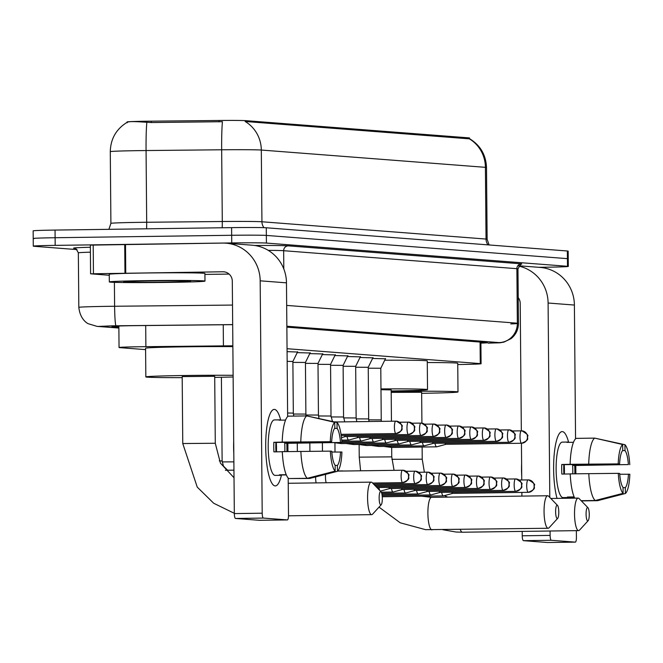 <?xml version="1.0" encoding="UTF-8"?>
<svg xmlns="http://www.w3.org/2000/svg" width="663" height="663" viewBox="0 0 663 663"><rect width="100%" height="100%" fill="white"/><g stroke="black" fill="none" stroke-linecap="round" stroke-linejoin="round"><path stroke-width="0.99" d="M372.565 358.443L385.418 358.807M360.001 357.473L372.863 357.846M347.445 356.503L360.299 356.876M334.881 355.542L347.744 355.907M322.326 354.572L335.18 354.937M309.762 353.603L322.624 353.967M297.206 352.633L310.06 352.998M287.071 351.647L297.505 352.028M232.862 345.829A28.7 0.605 179.5 0 0 223.423 345.887L145.885 346.674A28.7 0.605 179.5 0 0 140.937 346.732A28.7 0.605 179.5 0 0 119.042 347.503A28.7 0.605 179.5 0 0 119.862 347.644L145.595 349.625M469.512 138.932L469.503 137.979A25.824 0.539 179.5 0 0 468.766 137.854L245.84 120.666A25.824 0.539 179.5 0 0 219.08 120.484L151.239 121.172A25.824 0.539 179.5 0 0 146.788 121.221A25.824 0.539 179.5 0 0 127.081 121.917L127.081 122.332M457.752 364.551L463.926 364.435A28.7 0.605 179.5 0 0 481.081 363.738A28.7 0.605 179.5 0 0 480.261 363.606L287.046 348.705M468.766 137.854L468.774 138.799L469.247 138.774A33.481 32.52 94.4 0 1 485.415 167.333L261.313 150.045A38.263 0.804 179.5 0 0 221.666 149.78A33.481 2.163 -90.6 0 1 222.436 121.702L151.247 122.556L143.142 122.05C132.094 121.296 126.782 121.52 127.197 122.738M77.007 249.595L34.103 246.288A28.7 0.605 -0.5 0 1 33.283 246.147A28.7 0.605 -0.5 0 1 55.178 245.376L231.735 242.931A28.7 0.605 -0.5 0 1 266.418 243.072L567.487 266.294L567.42 258.645A28.7 0.605 -0.5 0 1 568.241 258.777A28.7 0.605 -0.5 0 0 567.42 258.645L266.352 235.423L567.42 258.645L567.354 250.995A28.7 0.605 -0.5 0 1 568.174 251.128L568.307 266.427A28.7 0.605 -0.5 0 1 546.411 267.206L538.754 267.305M231.735 242.931L231.669 235.282A28.7 0.605 -0.5 0 1 266.352 235.423A28.7 0.605 -0.5 0 0 231.669 235.282L55.112 237.727L231.669 235.282L231.602 227.633A28.7 0.605 -0.5 0 1 266.286 227.774L567.354 250.995M34.037 238.639A28.7 0.605 -0.5 0 1 33.216 238.498A28.7 0.605 -0.5 0 1 55.112 237.727A28.7 0.605 -0.5 0 0 33.216 238.498L33.15 230.848A28.7 0.605 -0.5 0 1 55.046 230.078L231.602 227.633M468.774 138.799L245.144 121.486A33.481 32.52 -85.6 0 1 261.313 150.045L261.935 221.765L486.037 239.053A38.263 0.804 -0.5 0 1 487.131 239.235L489.103 244.954M232.68 324.663A28.7 0.605 179.5 0 0 227.931 324.704L138.758 325.608A28.7 0.605 179.5 0 0 133.818 325.666A28.7 0.605 179.5 0 0 111.923 326.436A28.7 0.605 179.5 0 0 112.743 326.577L118.868 327.05M567.487 266.294A28.7 0.605 -0.5 0 1 568.307 266.427M480.899 343.127A28.7 0.605 179.5 0 0 487.355 342.688A28.7 0.605 179.5 0 0 486.543 342.556L286.864 327.157M168.485 282.397A47.827 1.003 -0.5 0 1 109.329 281.941A47.827 1.003 -0.5 0 1 145.819 280.648A47.827 1.003 -0.5 0 1 204.975 281.112A47.827 1.003 -0.5 0 1 168.485 282.397M109.329 281.941L109.254 274.291A47.827 1.003 -0.5 0 1 145.752 272.999A47.827 1.003 -0.5 0 1 204.908 273.454L204.975 281.112M149.216 280.913A33.481 0.704 -0.5 0 1 190.621 281.22A33.481 0.704 -0.5 0 1 165.087 282.14A33.481 0.704 -0.5 0 1 123.683 281.8A33.481 0.704 -0.5 0 1 149.216 280.913M275.104 485.904A38.263 9.058 -90.8 0 1 271.424 482.391A38.263 9.058 -90.8 0 1 265.714 447.782A38.263 9.058 -90.8 0 1 270.471 413.024A38.263 9.058 -90.8 0 1 274.441 409.402A38.263 9.058 -90.8 0 1 280.673 419.994A38.263 9.058 -90.8 0 0 274.441 409.402A38.263 9.058 -90.8 0 0 274.242 409.394A38.263 9.058 -90.8 0 0 265.706 447.368A38.263 9.058 -90.8 0 0 275.104 485.904A38.263 9.058 -90.8 0 0 281.435 475.147A38.263 9.058 -90.8 0 1 275.302 485.913A38.263 9.058 -90.8 0 1 275.104 485.904M109.262 275.261L90.591 273.811L90.342 245.119L222.669 243.081A38.263 37.169 94.4 0 1 225.95 243.18A38.263 37.169 94.4 0 1 260.178 280.822L262.2 513.203A4.782 1.135 89.2 0 0 263.377 518.068L235.498 518.458A4.782 1.135 -90.8 0 1 234.329 513.585L232.299 281.203A9.564 9.29 -85.6 0 0 222.925 271.772L90.591 273.811M225.95 243.18L252.247 245.211A38.263 37.169 94.4 0 1 286.474 282.844L287.643 416.613M287.411 519.925A4.782 1.135 89.2 0 0 287.435 519.925L259.556 520.306A4.782 1.135 -90.8 0 1 259.556 520.306A4.782 1.135 -90.8 0 1 259.531 520.306L287.411 519.925L263.377 518.068M287.435 519.925A4.782 1.135 89.2 0 0 288.504 515.226L288.181 478.015M287.875 443.282L287.949 451.586M259.531 520.306L235.498 518.458M229.091 274.076L204.917 274.407M335.18 471.12L335.13 465.235A19.128 4.533 -90.8 0 1 331.757 451.246L330.356 451.138A24.871 5.892 -90.8 0 0 335.18 471.12L307.367 478.296L288.778 478.553A31.567 7.475 -90.8 0 1 282.289 451.66L330.356 451.138M331.674 441.691L282.206 442.097A31.567 7.475 -90.8 0 1 288.231 416.165L306.82 415.908L334.757 422.323L334.807 428.199A19.128 4.533 -90.8 0 0 331.674 441.691L275.916 442.461A19.128 4.533 89.2 0 0 275.982 451.835M286.317 474.923L281.717 474.981A27.738 6.572 -90.8 0 1 280.731 475.313A27.738 6.572 -90.8 0 1 280.59 475.313A27.738 6.572 -90.8 0 1 279.454 474.807L286.234 474.716M275.294 475.388A27.738 6.572 -90.8 0 1 275.153 475.396A27.738 6.572 -90.8 0 1 275.012 475.388A27.738 6.572 -90.8 0 1 268.2 447.45A27.738 6.572 -90.8 0 1 274.391 419.919A27.738 6.572 -90.8 0 1 274.532 419.919M285.562 420.085L278.974 420.176A27.738 6.572 -90.8 0 1 279.96 419.845A27.738 6.572 -90.8 0 1 280.109 419.845A27.738 6.572 -90.8 0 1 280.963 420.143M286.897 451.594A27.738 6.572 -90.8 0 0 286.781 443.298L341.843 442.47L284.692 443.133A19.128 4.533 89.2 0 1 284.825 451.627M282.206 442.097L273.827 442.296A27.738 6.572 -90.8 0 0 273.91 451.859L282.289 451.743M291.04 478.529L309.629 478.471L337.45 471.294L337.401 465.409L335.13 465.443M300.787 441.84A31.567 7.475 -90.8 0 1 306.82 415.908M334.624 428.406L337.077 428.373L337.028 422.497L307.673 416.107M330.273 441.583A24.871 5.892 -90.8 0 1 334.757 422.323M337.028 422.497A24.871 5.892 -90.8 0 1 341.843 442.47M331.815 452.05L341.926 452.033A24.871 5.892 -90.8 0 1 337.45 471.294M337.077 428.373A19.128 4.533 -90.8 0 1 340.45 442.362M340.533 451.926A19.128 4.533 -90.8 0 1 337.401 465.409M233.807 453.683A32.52 7.699 -90.8 0 1 233.699 441.392M307.367 478.296A31.567 7.475 -90.8 0 1 300.869 451.404M276.272 442.453A19.128 4.533 -90.8 0 1 276.463 451.826M275.916 442.461L273.827 442.296M286.781 443.298L284.692 443.133M380.794 504.966A6.696 1.583 89.2 0 0 381.208 504.758A6.696 1.583 89.2 0 0 382.319 498.245A6.696 1.583 89.2 0 0 381.026 491.772A6.696 1.583 89.2 0 0 380.678 491.573A6.696 1.583 89.2 0 0 379.145 498.145A6.696 1.583 89.2 0 0 380.794 504.966M381.208 504.758L372.598 514.156A16.26 3.854 -90.8 0 1 371.661 514.654A16.26 3.854 -90.8 0 1 371.578 514.654A16.26 3.854 -90.8 0 1 367.584 498.278A16.26 3.854 -90.8 0 1 371.214 482.134A16.26 3.854 -90.8 0 1 371.297 482.142A16.26 3.854 -90.8 0 1 372.158 482.614L381.026 491.772M182.764 443.539L215.284 443.257L214.704 376.311L182.184 376.592L182.764 443.539L197.243 487.114L213.701 503.258L234.321 513.311M182.192 377.645A52.609 1.102 -0.5 0 1 145.835 376.916A52.609 1.102 -0.5 0 1 185.971 375.49A52.609 1.102 -0.5 0 1 233.119 375.324M145.835 376.916L145.587 348.224A52.609 1.102 -0.5 0 1 185.723 346.807A52.609 1.102 -0.5 0 1 232.87 346.633M233.136 376.982A52.609 1.102 -0.5 0 1 214.713 377.363M557.26 518.574A6.696 1.583 89.2 0 0 557.682 518.367A6.696 1.583 89.2 0 0 558.785 511.853A6.696 1.583 89.2 0 0 557.5 505.38A6.696 1.583 89.2 0 0 557.144 505.181A6.696 1.583 89.2 0 0 555.619 511.753A6.696 1.583 89.2 0 0 557.26 518.574M557.682 518.367L549.063 527.765A16.26 3.854 -90.8 0 1 548.135 528.27A16.26 3.854 -90.8 0 1 548.052 528.262A16.26 3.854 -90.8 0 1 544.058 511.886A16.26 3.854 -90.8 0 1 547.688 495.75A16.26 3.854 -90.8 0 1 547.771 495.75A16.26 3.854 -90.8 0 1 548.632 496.222L557.5 505.38M391.443 421.196L391.17 389.919L380.985 389.695M380.976 388.916A52.609 1.102 -0.5 0 1 427.519 389.604A52.609 1.102 -0.5 0 1 391.178 390.971M384.739 360.208A52.609 1.102 -0.5 0 1 427.27 360.912L427.519 389.604M587.733 520.919A6.696 1.583 89.2 0 0 588.147 520.712A6.696 1.583 89.2 0 0 589.258 514.206A6.696 1.583 89.2 0 0 587.973 507.725A6.696 1.583 89.2 0 0 587.617 507.535A6.696 1.583 89.2 0 0 586.084 514.107A6.696 1.583 89.2 0 0 587.733 520.919M588.147 520.712L579.537 530.11A16.26 3.854 -90.8 0 1 578.608 530.615A16.26 3.854 -90.8 0 1 578.526 530.615A16.26 3.854 -90.8 0 1 574.531 514.231A16.26 3.854 -90.8 0 1 578.153 498.095A16.26 3.854 -90.8 0 1 578.235 498.095A16.26 3.854 -90.8 0 1 579.097 498.576L587.973 507.725M421.908 423.143L421.643 392.272L391.195 392.372M391.187 391.477A52.609 1.102 -0.5 0 1 392.91 391.452A52.609 1.102 -0.5 0 1 457.992 391.957A52.609 1.102 -0.5 0 1 421.651 393.316M427.287 362.537A52.609 1.102 -0.5 0 1 457.743 363.266L457.992 391.957M315.621 476.929A8.611 2.039 89.2 0 0 315.621 477.435A8.611 2.039 89.2 0 0 316.127 482.896M325.641 474.352A6.216 1.475 89.2 0 0 325.475 477.352A6.216 1.475 89.2 0 0 326.246 482.755M343.136 471.028L342.788 470.937A8.611 2.039 89.2 0 0 342.705 470.929A8.611 2.039 89.2 0 0 342.663 470.921A8.611 2.039 89.2 0 0 342.34 471.037M376.41 486.427A6.216 1.475 89.2 0 0 377.247 487.554A6.216 1.475 89.2 0 0 377.28 487.562A6.216 1.475 89.2 0 0 377.305 487.554L452.92 486.509A6.216 1.475 89.2 0 0 452.953 486.509M380.164 490.877A8.611 2.039 89.2 0 0 380.537 491.043A8.611 2.039 89.2 0 0 380.579 491.043A8.611 2.039 89.2 0 0 380.703 491.026L389.885 488.523A6.216 1.475 89.2 0 1 389.836 488.523A6.216 1.475 89.2 0 1 389.803 488.523A6.216 1.475 89.2 0 1 388.974 487.396M378.88 487.537A8.611 2.039 89.2 0 0 379.99 490.695M391.443 488.507A8.611 2.039 89.2 0 0 393.093 492.012A8.611 2.039 89.2 0 0 393.134 492.012A8.611 2.039 89.2 0 0 393.258 491.996L402.441 489.493A6.216 1.475 89.2 0 1 402.4 489.493A6.216 1.475 89.2 0 1 402.366 489.493A6.216 1.475 89.2 0 1 401.529 488.366M403.999 489.476A8.611 2.039 89.2 0 0 405.657 492.982A8.611 2.039 89.2 0 0 405.698 492.982A8.611 2.039 89.2 0 0 405.822 492.965L415.005 490.463A6.216 1.475 89.2 0 1 414.955 490.463A6.216 1.475 89.2 0 1 414.922 490.463A6.216 1.475 89.2 0 1 414.093 489.335M416.563 490.446A8.611 2.039 89.2 0 0 418.212 493.952A8.611 2.039 89.2 0 0 418.254 493.952A8.611 2.039 89.2 0 0 418.378 493.935L427.56 491.432A6.216 1.475 89.2 0 1 427.519 491.432A6.216 1.475 89.2 0 1 427.486 491.432A6.216 1.475 89.2 0 1 426.649 490.305M429.118 491.407A8.611 2.039 89.2 0 0 430.776 494.921A8.611 2.039 89.2 0 0 430.817 494.921A8.611 2.039 89.2 0 0 430.942 494.905L440.124 492.402A6.216 1.475 89.2 0 1 440.075 492.402A6.216 1.475 89.2 0 1 440.041 492.402A6.216 1.475 89.2 0 1 439.213 491.275M441.682 492.377A8.611 2.039 89.2 0 0 443.332 495.891A8.611 2.039 89.2 0 0 443.373 495.891A8.611 2.039 89.2 0 0 443.497 495.874L452.68 493.371A6.216 1.475 89.2 0 1 452.638 493.371A6.216 1.475 89.2 0 0 452.638 493.371A6.216 1.475 89.2 0 1 451.768 492.236M336.431 421.958L336.083 421.875A8.611 2.039 89.2 0 0 336 421.859A8.611 2.039 89.2 0 0 335.959 421.859A8.611 2.039 89.2 0 0 335.635 421.975M344.586 435.425A6.216 1.475 89.2 0 0 345.423 436.552A6.216 1.475 89.2 0 0 345.456 436.552A6.216 1.475 89.2 0 0 345.489 436.552L341.462 437.655M347.056 436.536A8.611 2.039 89.2 0 0 348.713 440.041A8.611 2.039 89.2 0 0 348.755 440.041A8.611 2.039 89.2 0 0 348.879 440.025L358.061 437.522A6.216 1.475 89.2 0 1 358.012 437.522A6.216 1.475 89.2 0 1 357.979 437.522A6.216 1.475 89.2 0 1 357.15 436.395M297.654 351.721L292.88 361.476L287.162 361.36M310.209 352.691L305.436 362.446L292.889 362.396M359.619 437.505A8.611 2.039 89.2 0 0 361.269 441.011A8.611 2.039 89.2 0 0 361.31 441.011A8.611 2.039 89.2 0 0 361.434 440.994L370.617 438.492A6.216 1.475 89.2 0 1 370.576 438.492A6.216 1.475 89.2 0 1 370.542 438.492A6.216 1.475 89.2 0 1 369.705 437.365M322.773 353.652L318 363.415L305.444 363.365M372.175 438.475A8.611 2.039 89.2 0 0 373.833 441.981A8.611 2.039 89.2 0 0 373.874 441.981A8.611 2.039 89.2 0 0 373.998 441.964L383.181 439.461A6.216 1.475 89.2 0 1 383.131 439.461A6.216 1.475 89.2 0 1 383.098 439.461A6.216 1.475 89.2 0 1 382.269 438.334M335.329 354.622L330.555 364.385L318.008 364.335M384.739 439.436A8.611 2.039 89.2 0 0 386.388 442.95A8.611 2.039 89.2 0 0 386.43 442.95A8.611 2.039 89.2 0 0 386.554 442.934L395.736 440.431A6.216 1.475 89.2 0 1 395.695 440.431A6.216 1.475 89.2 0 1 395.662 440.431A6.216 1.475 89.2 0 1 394.825 439.304M347.893 355.592L343.119 365.354L330.564 365.296M397.294 440.406A8.611 2.039 89.2 0 0 398.952 443.92A8.611 2.039 89.2 0 0 398.993 443.92A8.611 2.039 89.2 0 0 399.118 443.903L408.3 441.401A6.216 1.475 89.2 0 1 408.251 441.401A6.216 1.475 89.2 0 1 408.217 441.401A6.216 1.475 89.2 0 1 407.389 440.265M360.448 356.561L355.675 366.324L343.127 366.266M409.858 441.376A8.611 2.039 89.2 0 0 411.508 444.89A8.611 2.039 89.2 0 0 411.549 444.89A8.611 2.039 89.2 0 0 411.673 444.873L420.856 442.37A6.216 1.475 89.2 0 1 420.814 442.37A6.216 1.475 89.2 0 0 420.814 442.37A6.216 1.475 89.2 0 1 419.944 441.235M373.012 357.531L368.238 367.285L355.683 367.236M422.414 442.345A8.611 2.039 89.2 0 0 424.071 445.859A8.611 2.039 89.2 0 0 424.113 445.859A8.611 2.039 89.2 0 0 424.237 445.843L433.42 443.34M432.508 442.204A6.216 1.475 89.2 0 0 433.337 443.34A6.216 1.475 89.2 0 0 433.37 443.34A6.216 1.475 89.2 0 0 433.403 443.332M385.568 358.501L380.794 368.255L368.247 368.205M434.978 443.315A8.611 2.039 89.2 0 0 436.627 446.821A8.611 2.039 89.2 0 0 436.668 446.829A8.611 2.039 89.2 0 0 436.793 446.804L445.975 444.301M445.064 443.174A6.216 1.475 89.2 0 0 445.901 444.301A6.216 1.475 89.2 0 0 445.934 444.309A6.216 1.475 89.2 0 0 445.967 444.301L521.574 443.257A6.216 1.475 89.2 0 0 521.607 443.257M557.028 498.385A38.263 9.058 -90.8 0 1 558.387 435.235A38.263 9.058 -90.8 0 1 562.357 431.613A38.263 9.058 -90.8 0 1 568.589 442.196A38.263 9.058 -90.8 0 0 562.357 431.613A38.263 9.058 -90.8 0 0 562.166 431.605A38.263 9.058 -90.8 0 0 554.044 456.277A38.263 9.058 -90.8 0 0 557.028 498.385M518.814 266.12A38.263 37.169 94.4 0 1 548.094 303.024L549.793 497.424M519.063 265.788L540.163 267.421A38.263 37.169 94.4 0 1 574.398 305.055L575.559 438.823M569.351 497.349A38.263 9.058 -90.8 0 1 569.144 498.22A38.263 9.058 -90.8 0 0 569.351 497.349M550.083 531.013L550.124 535.406A4.782 1.135 89.2 0 0 551.301 540.279L523.422 540.66A4.782 1.135 -90.8 0 1 522.245 535.795L522.212 531.394M547.505 542.516A4.782 1.135 -90.8 0 1 547.481 542.516L575.335 542.127L551.301 540.279M575.335 542.127A4.782 1.135 89.2 0 0 575.351 542.127A4.782 1.135 89.2 0 0 576.42 537.436L576.362 530.649M575.791 465.484L575.865 473.788M575.351 542.127L547.481 542.516A4.782 1.135 -90.8 0 1 547.456 542.516L523.422 540.66M521.897 496.106L521.864 492.41M521.756 479.979L521.441 443.257M521.333 430.826L520.215 303.405A9.564 9.29 -85.6 0 0 518.217 297.579M623.104 493.322L623.054 487.446A19.128 4.533 -90.8 0 1 619.673 473.457L618.281 473.349A24.871 5.892 -90.8 0 0 623.104 493.322L595.283 500.507L581.161 500.698M619.59 463.893L570.122 464.307A31.567 7.475 -90.8 0 1 576.155 438.376L594.744 438.119L622.681 444.525L622.731 450.409A19.128 4.533 -90.8 0 0 619.59 463.893L563.84 464.664A19.128 4.533 89.2 0 0 563.906 474.037M574.241 497.126L569.641 497.192A27.738 6.572 -90.8 0 1 568.655 497.523A27.738 6.572 -90.8 0 1 568.514 497.515A27.738 6.572 -90.8 0 1 567.371 497.018L574.15 496.918M563.219 497.59A27.738 6.572 -90.8 0 1 563.078 497.598A27.738 6.572 -90.8 0 1 562.937 497.598A27.738 6.572 -90.8 0 1 556.124 469.653A27.738 6.572 -90.8 0 1 562.307 442.122A27.738 6.572 -90.8 0 1 562.448 442.13M573.478 442.287L566.898 442.378A27.738 6.572 -90.8 0 1 567.884 442.047A27.738 6.572 -90.8 0 1 568.025 442.055A27.738 6.572 -90.8 0 1 568.879 442.354M574.821 473.805A27.738 6.572 -90.8 0 0 574.705 465.501L628.375 464.572L572.617 465.343A19.128 4.533 89.2 0 1 572.749 473.83M570.122 464.307L561.752 464.506A27.738 6.572 -90.8 0 0 561.834 474.07L570.213 473.954M588.711 464.05A31.567 7.475 -90.8 0 1 594.744 438.119M622.54 450.616L624.994 450.583L624.944 444.699L595.589 438.309M581.36 500.905L597.554 500.681L625.366 493.504L625.317 487.62L623.054 487.653M618.198 463.785A24.871 5.892 -90.8 0 1 622.681 444.525M624.944 444.699A24.871 5.892 -90.8 0 1 629.767 464.68M619.739 474.252L629.85 474.244A24.871 5.892 -90.8 0 1 625.366 493.504M624.994 450.583A19.128 4.533 -90.8 0 1 628.375 464.572M628.458 474.136A19.128 4.533 -90.8 0 1 625.317 487.62M521.723 475.885A32.52 7.699 -90.8 0 1 521.615 463.594M574.713 498.145A31.567 7.475 -90.8 0 1 570.205 473.863L618.281 473.349M595.283 500.507A31.567 7.475 -90.8 0 1 588.794 473.606M564.196 464.655A19.128 4.533 -90.8 0 1 564.379 474.028M563.84 464.664L561.752 464.506M574.705 465.501L572.617 465.343M145.694 325.533L145.885 346.674M151.239 121.172L151.247 122.556M245.84 120.666L245.849 121.602M219.08 120.484L219.097 121.868M223.24 324.754L223.423 345.887M480.078 342.058L480.261 363.606M222.196 227.765A9.564 0.613 89.4 0 0 222.296 221.508L221.666 149.78L146.067 150.542A38.263 0.804 179.5 0 0 139.47 150.625A38.263 0.804 179.5 0 0 110.282 151.653L110.903 223.381A38.263 0.804 -0.5 0 1 140.1 222.345A38.263 0.804 -0.5 0 1 146.689 222.262L222.296 221.508A38.263 0.804 -0.5 0 1 261.935 221.765A9.564 9.29 -85.6 0 0 263.982 227.666M146.846 122.365A33.481 2.163 -90.6 0 0 146.067 150.542L146.689 222.262A9.564 0.613 89.4 0 1 146.581 228.81M469.503 138.658C480.302 145.238 485.971 154.86 486.501 167.507A38.263 0.804 179.5 0 0 485.415 167.333L486.037 239.053A9.564 9.29 -85.6 0 0 488.034 244.871M55.046 230.078L55.178 245.376M266.286 227.774L266.418 243.072M232.68 324.597L112.71 325.815L98.663 326.42L118.876 327.978M98.663 326.42A19.128 18.581 -85.6 0 1 97.022 326.37L88.378 323.768C88.32 323.817 80.223 320.304 78.822 307.367A38.263 0.804 -0.5 0 1 108.011 306.339A38.263 0.804 -0.5 0 1 114.608 306.256L114.392 282.347M74.745 248.318A4.782 4.649 94.4 0 1 74.82 248.318L74.745 248.318A43.045 0.903 -0.5 0 1 90.359 247.258M90.4 252.172A38.263 0.804 179.5 0 0 78.342 252.86C76.146 248.633 74.911 247.108 74.646 248.285L75.159 248.335M254.65 245.476A43.045 0.903 -0.5 0 1 288.256 245.857L521.483 263.841A4.782 4.649 94.4 0 0 516.883 268.689L283.656 250.705A38.263 0.804 179.5 0 0 268.258 250.365M283.814 268.987L283.656 250.705A4.782 4.649 94.4 0 1 288.256 245.857M116.008 325.773A19.128 1.235 -90.6 0 1 114.608 306.256L232.506 305.071M286.673 305.411L517.355 323.196L516.883 268.689A38.263 0.804 179.5 0 1 517.969 268.871C520.447 264.421 521.657 262.871 521.59 264.23M488.399 343.136A19.128 7.691 -91 0 1 488.217 343.144L498.941 342.58A19.128 18.581 -85.6 0 0 517.355 323.196A38.263 0.804 -0.5 0 1 518.441 323.378A38.263 0.804 -0.5 0 1 510.783 323.925M498.941 342.58L286.855 326.221M517.969 268.871L518.441 323.378C518.358 329.619 515.897 334.707 511.065 338.652L503.872 342.141C497.698 343.086 504.037 342.63 488.217 343.144A19.128 7.691 -91 0 1 488.043 343.136M286.474 282.844L260.178 280.822M224.558 271.896L222.925 271.772M125.506 244.423L125.755 273.115M234.329 513.585L262.2 513.203M124.967 273.123L124.719 244.44M93.201 245.003L93.45 273.686M391.676 447.45L391.758 456.865L359.238 457.147L360.606 470.78M431.613 497.358A16.26 3.854 89.2 0 0 431.53 497.349A16.26 3.854 89.2 0 0 427.9 513.494A16.26 3.854 89.2 0 0 431.895 529.87A16.26 3.854 89.2 0 0 431.978 529.87A16.26 3.854 89.2 0 0 432.061 529.87M422.124 447.028L422.223 459.21L391.85 459.31M460.263 529.48A16.26 3.854 89.2 0 0 462.368 532.223A16.26 3.854 89.2 0 0 462.451 532.223A16.26 3.854 89.2 0 0 462.534 532.215M402.648 482.639A6.216 6.042 94.4 0 0 408.632 476.341A6.216 6.042 -85.6 0 0 402.54 470.208A6.216 1.475 89.2 0 0 402.507 470.2A6.216 1.475 89.2 0 0 401.123 476.374A6.216 1.475 89.2 0 0 402.648 482.639A6.216 1.475 89.2 0 0 402.681 482.639A6.216 1.475 89.2 0 0 402.714 482.631M415.212 483.609A6.216 6.042 94.4 0 0 421.196 477.302A6.216 6.042 -85.6 0 0 415.096 471.169A6.216 1.475 89.2 0 0 415.071 471.169A6.216 1.475 89.2 0 0 413.679 477.343A6.216 1.475 89.2 0 0 415.212 483.609A6.216 1.475 89.2 0 0 415.237 483.609A6.216 1.475 89.2 0 0 415.278 483.6M227.633 470.233L223.472 466.13L222.13 460.976L219.279 460.868M427.768 484.57A6.216 6.042 94.4 0 0 433.751 478.272A6.216 6.042 -85.6 0 0 427.66 472.139A6.216 1.475 89.2 0 0 427.627 472.139A6.216 1.475 89.2 0 0 426.243 478.313A6.216 1.475 89.2 0 0 427.768 484.57A6.216 1.475 89.2 0 0 427.801 484.578A6.216 1.475 89.2 0 0 427.834 484.57M233.873 461.871L222.18 461.896M440.331 485.54A6.216 6.042 94.4 0 0 446.315 479.241A6.216 6.042 -85.6 0 0 440.215 473.109A6.216 1.475 89.2 0 0 440.191 473.109A6.216 1.475 89.2 0 0 438.798 479.283A6.216 1.475 89.2 0 0 440.331 485.54A6.216 1.475 89.2 0 0 440.356 485.54A6.216 1.475 89.2 0 0 440.398 485.54M452.779 474.078A6.216 1.475 89.2 0 0 452.746 474.078A6.216 1.475 89.2 0 0 451.362 480.252A6.216 1.475 89.2 0 0 452.887 486.509A6.216 1.475 89.2 0 0 452.92 486.509C462.691 482.598 457.511 480.816 459.053 480.178C457.097 478.852 463.52 480.335 453.31 474.095A6.216 6.042 -85.6 0 0 452.779 474.078M452.887 486.509A6.216 6.042 94.4 0 0 458.871 480.211A6.216 6.042 -85.6 0 0 453.31 474.095L443.796 474.202M389.836 488.523L465.476 487.479A6.216 6.042 94.4 0 0 471.434 481.181A6.216 6.042 -85.6 0 0 465.335 475.048A6.216 1.475 89.2 0 0 465.31 475.048A6.216 1.475 89.2 0 0 463.918 481.214A6.216 1.475 89.2 0 0 465.451 487.479A6.216 1.475 89.2 0 0 465.476 487.479A6.216 1.475 89.2 0 0 465.517 487.479M402.4 489.493L478.04 488.449A6.216 6.042 94.4 0 0 483.99 482.15A6.216 6.042 -85.6 0 0 477.899 476.017A6.216 1.475 89.2 0 0 477.866 476.017A6.216 1.475 89.2 0 0 476.482 482.183A6.216 1.475 89.2 0 0 478.006 488.449A6.216 1.475 89.2 0 0 478.04 488.449A6.216 1.475 89.2 0 0 478.073 488.449M414.955 490.463L490.595 489.418A6.216 6.042 94.4 0 0 496.554 483.12A6.216 6.042 -85.6 0 0 490.454 476.987A6.216 1.475 89.2 0 0 490.429 476.987A6.216 1.475 89.2 0 0 489.037 483.153A6.216 1.475 89.2 0 0 490.57 489.418A6.216 1.475 89.2 0 0 490.595 489.418A6.216 1.475 89.2 0 0 490.637 489.418M503.126 490.388A6.216 6.042 94.4 0 0 509.109 484.089A6.216 6.042 -85.6 0 0 503.018 477.957A6.216 1.475 89.2 0 0 502.985 477.948A6.216 1.475 89.2 0 0 501.601 484.123A6.216 1.475 89.2 0 0 503.126 490.388A6.216 1.475 89.2 0 0 503.159 490.388A6.216 1.475 89.2 0 0 503.192 490.388L427.519 491.432M515.69 491.358A6.216 6.042 94.4 0 0 521.673 485.051A6.216 6.042 -85.6 0 0 515.574 478.926A6.216 1.475 89.2 0 0 515.549 478.918A6.216 1.475 89.2 0 0 514.156 485.092A6.216 1.475 89.2 0 0 515.69 491.358A6.216 1.475 89.2 0 0 515.715 491.358A6.216 1.475 89.2 0 0 515.756 491.349M528.245 492.319A6.216 6.042 94.4 0 0 534.229 486.02A6.216 6.042 -85.6 0 0 528.138 479.888A6.216 1.475 89.2 0 0 528.104 479.888A6.216 1.475 89.2 0 0 526.72 486.062A6.216 1.475 89.2 0 0 528.245 492.319A6.216 1.475 89.2 0 0 528.278 492.327A6.216 1.475 89.2 0 0 528.312 492.319M395.944 433.569A6.216 6.042 94.4 0 0 401.927 427.27A6.216 6.042 -85.6 0 0 395.836 421.138A6.216 1.475 89.2 0 0 395.803 421.138A6.216 1.475 89.2 0 0 394.419 427.312A6.216 1.475 89.2 0 0 395.944 433.569A6.216 1.475 89.2 0 0 395.977 433.569A6.216 1.475 89.2 0 0 396.01 433.569M408.507 434.538A6.216 6.042 94.4 0 0 414.491 428.24A6.216 6.042 -85.6 0 0 408.4 422.107A6.216 1.475 89.2 0 0 408.367 422.107A6.216 1.475 89.2 0 0 406.974 428.281A6.216 1.475 89.2 0 0 408.507 434.538A6.216 1.475 89.2 0 0 408.532 434.538A6.216 1.475 89.2 0 0 408.574 434.538M421.063 435.508A6.216 6.042 94.4 0 0 427.047 429.21A6.216 6.042 -85.6 0 0 420.955 423.077A6.216 1.475 89.2 0 0 420.922 423.077A6.216 1.475 89.2 0 0 419.538 429.243A6.216 1.475 89.2 0 0 421.063 435.508A6.216 1.475 89.2 0 0 421.096 435.508A6.216 1.475 89.2 0 0 421.129 435.508M358.012 437.522L433.652 436.478A6.216 6.042 94.4 0 0 439.61 430.179A6.216 6.042 -85.6 0 0 433.519 424.047A6.216 1.475 89.2 0 0 433.486 424.047A6.216 1.475 89.2 0 0 432.094 430.212A6.216 1.475 89.2 0 0 433.627 436.478A6.216 1.475 89.2 0 0 433.652 436.478A6.216 1.475 89.2 0 0 433.693 436.478M292.88 361.476L293.328 413.115L287.609 412.999M370.576 438.492L446.216 437.447A6.216 6.042 94.4 0 0 452.166 431.149A6.216 6.042 -85.6 0 0 446.075 425.016A6.216 1.475 89.2 0 0 446.042 425.016A6.216 1.475 89.2 0 0 444.658 431.182A6.216 1.475 89.2 0 0 446.182 437.447A6.216 1.475 89.2 0 0 446.216 437.447A6.216 1.475 89.2 0 0 446.249 437.447M305.436 362.446L305.892 414.085L293.377 414.035M383.131 439.461L458.771 438.417A6.216 6.042 94.4 0 0 464.73 432.119A6.216 6.042 -85.6 0 0 458.639 425.986A6.216 1.475 89.2 0 0 458.605 425.986A6.216 1.475 89.2 0 0 457.213 432.152A6.216 1.475 89.2 0 0 458.746 438.417A6.216 1.475 89.2 0 0 458.771 438.417A6.216 1.475 89.2 0 0 458.813 438.417M318 363.415L318.447 415.055L305.933 415.005M471.302 439.387A6.216 6.042 94.4 0 0 477.285 433.08A6.216 6.042 -85.6 0 0 471.194 426.955A6.216 1.475 89.2 0 0 471.161 426.947A6.216 1.475 89.2 0 0 469.777 433.121A6.216 1.475 89.2 0 0 471.302 439.387A6.216 1.475 89.2 0 0 471.335 439.387A6.216 1.475 89.2 0 0 471.368 439.378M330.555 364.385L331.011 416.024L318.497 415.974M340.268 442.503A8.611 2.039 89.2 0 0 341.23 443.572A8.611 2.039 89.2 0 0 341.271 443.572A8.611 2.039 89.2 0 0 341.312 443.572M483.866 440.356A6.216 6.042 94.4 0 0 489.849 434.05A6.216 6.042 -85.6 0 0 483.758 427.917A6.216 1.475 89.2 0 0 483.725 427.917A6.216 1.475 89.2 0 0 482.332 434.091A6.216 1.475 89.2 0 0 483.866 440.356A6.216 1.475 89.2 0 0 483.891 440.356A6.216 1.475 89.2 0 0 483.932 440.348M343.119 365.354L343.567 416.994L331.052 416.944M352.799 443.414A8.611 2.039 89.2 0 0 353.785 444.541A8.611 2.039 89.2 0 0 353.835 444.541A8.611 2.039 89.2 0 0 353.876 444.541M496.421 441.318A6.216 6.042 94.4 0 0 502.405 435.019A6.216 6.042 -85.6 0 0 496.314 428.886A6.216 1.475 89.2 0 0 496.28 428.886A6.216 1.475 89.2 0 0 494.896 435.061A6.216 1.475 89.2 0 0 496.421 441.318A6.216 1.475 89.2 0 0 496.454 441.326A6.216 1.475 89.2 0 0 496.488 441.318M355.675 366.316L356.13 417.963L343.616 417.905M365.363 444.384A8.611 2.039 89.2 0 0 366.349 445.511A8.611 2.039 89.2 0 0 366.39 445.511A8.611 2.039 89.2 0 0 366.432 445.511M508.985 442.287A6.216 6.042 94.4 0 0 514.969 435.989A6.216 6.042 -85.6 0 0 508.877 429.856A6.216 1.475 89.2 0 0 508.844 429.856A6.216 1.475 89.2 0 0 507.452 436.03A6.216 1.475 89.2 0 0 508.985 442.287A6.216 1.475 89.2 0 0 509.01 442.287A6.216 1.475 89.2 0 0 509.051 442.287M368.238 367.285L368.686 418.925L356.172 418.875M377.918 445.354A8.611 2.039 89.2 0 0 378.904 446.481A8.611 2.039 89.2 0 0 378.954 446.481A8.611 2.039 89.2 0 0 378.996 446.481M521.433 430.826A6.216 1.475 89.2 0 0 521.4 430.826A6.216 1.475 89.2 0 0 520.016 436.992A6.216 1.475 89.2 0 0 521.541 443.257A6.216 1.475 89.2 0 0 521.574 443.257C531.345 439.345 526.173 437.563 527.707 436.925C525.751 435.599 532.174 437.083 521.963 430.842A6.216 6.042 -85.6 0 0 521.433 430.826M521.541 443.257A6.216 6.042 94.4 0 0 527.524 436.958A6.216 6.042 -85.6 0 0 521.963 430.842L512.449 430.95M380.794 368.255L381.25 419.894L368.736 419.845M390.482 446.323A8.611 2.039 89.2 0 0 391.468 447.45A8.611 2.039 89.2 0 0 391.51 447.45A8.611 2.039 89.2 0 0 391.551 447.45M574.398 305.055L548.094 303.024M522.245 535.795L550.124 535.406M118.859 325.989L119.042 347.503M480.89 342.116L481.081 363.738M127.337 122.183C116.307 128.912 110.622 138.733 110.282 151.653M486.501 167.507L487.131 239.235M110.903 223.381L108.889 229.332M33.283 246.147L33.216 238.498M78.822 307.367L78.342 252.86M97.022 326.37L118.876 328.052M280.731 475.313L275.153 475.396M279.96 419.845L274.391 419.919M288.496 515.806L371.661 514.654M288.223 483.286L371.214 482.134M215.284 443.257L220.414 463.114L234.014 477.733M379.029 507.137L400.245 522.809L425.588 529.671L548.135 528.27M547.688 495.75L431.53 497.349L421.668 496.189M359.131 444.608L359.238 457.147M391.758 456.865L394.062 470.324M442.851 529.72L456.061 532.024L462.451 532.223L578.608 530.615M550.812 498.477L578.153 498.095M422.223 459.21L424.37 472.189M444.367 495.634L447.732 497.126M337.682 471.103L403.071 470.224C413.281 476.465 406.858 474.973 408.814 476.299C407.273 476.937 412.452 478.719 402.681 482.639L372.589 483.054M225.37 470.266L233.948 470.142M406.112 471.294L415.635 471.186C425.837 477.426 419.414 475.943 421.37 477.269C419.836 477.907 425.008 479.689 415.237 483.609L373.675 484.181M221.401 377.247L222.13 460.976M418.676 472.263L428.19 472.155C438.4 478.396 431.978 476.912 433.934 478.238C432.392 478.877 437.572 480.658 427.801 484.578L374.769 485.308M337.79 470.995L342.663 470.921M431.232 473.233L440.754 473.125C450.956 479.366 444.533 477.882 446.489 479.208C444.956 479.846 450.127 481.628 440.356 485.54L375.863 486.435M456.351 475.172L465.874 475.064C476.075 481.305 469.653 479.821 471.608 481.147C470.075 481.786 475.247 483.567 465.476 487.479M468.915 476.142L478.429 476.034C488.639 482.274 482.216 480.783 484.172 482.117C482.631 482.747 487.811 484.529 478.04 488.449M381.316 492.178L393.134 492.012M481.471 477.111L490.993 477.004C501.195 483.244 494.772 481.752 496.728 483.087C495.195 483.717 500.366 485.498 490.595 489.418M381.739 493.313L405.698 492.982M297.281 443.232L297.356 451.453M494.034 478.073L503.548 477.973C513.759 484.214 507.336 482.722 509.292 484.056C507.75 484.686 512.93 486.468 503.159 490.388M381.987 494.457L418.254 493.952M309.836 443.058L309.903 451.321M506.59 479.042L516.112 478.943C526.314 485.175 519.891 483.692 521.847 485.018C520.314 485.656 525.486 487.438 515.715 491.358L440.075 492.402M382.153 495.592L430.817 494.921M322.384 442.851L322.458 451.213M519.154 480.012L528.668 479.904C538.878 486.145 532.455 484.661 534.411 485.987C532.87 486.625 538.049 488.407 528.278 492.327L452.638 493.371M382.253 496.736L443.373 495.891M334.939 442.901L335.014 452M334.798 421.983L396.366 421.154C406.576 427.395 400.154 425.911 402.109 427.237C400.576 427.875 405.748 429.657 395.977 433.569L341.039 434.331M399.408 422.232L408.93 422.124C419.132 428.364 412.709 426.881 414.665 428.207C413.132 428.845 418.303 430.627 408.532 434.538L341.196 435.475M411.972 423.201L421.486 423.093C431.696 429.334 425.273 427.85 427.229 429.176C425.696 429.815 430.867 431.596 421.096 435.508L345.456 436.552M334.359 421.883L335.959 421.859M424.527 424.171L434.05 424.063C444.251 430.304 437.829 428.812 439.784 430.146C438.251 430.784 443.423 432.558 433.652 436.478M341.694 440.141L348.755 440.041M293.767 416.091L293.328 413.115M437.091 425.14L446.605 425.033C456.815 431.273 450.392 429.781 452.348 431.116C450.815 431.746 455.987 433.527 446.216 437.447M341.776 441.285L361.31 441.011M306.057 415.925L305.892 414.085M449.647 426.102L459.169 426.002C469.371 432.243 462.948 430.751 464.904 432.085C463.371 432.715 468.542 434.497 458.771 438.417M341.843 442.428L373.874 441.981M318.986 418.353L318.447 415.055M462.21 427.071L471.725 426.972C481.935 433.204 475.512 431.721 477.468 433.047C475.935 433.685 481.106 435.467 471.335 439.387L395.695 440.431M386.43 442.95L341.271 443.572L333.845 442.627M332.503 421.453L331.011 416.024M474.766 428.041L484.288 427.933C494.49 434.174 488.067 432.69 490.023 434.016C488.49 434.655 493.662 436.436 483.891 440.356L408.251 441.401M398.993 443.92L353.835 444.541L346.094 443.506M344.752 421.842L343.567 416.994M487.33 429.011L496.844 428.903C507.054 435.143 500.631 433.66 502.587 434.986C501.054 435.624 506.225 437.406 496.454 441.326L420.814 442.37M411.549 444.89L366.39 445.511L358.658 444.475M356.81 421.676L356.13 417.963M499.885 429.98L509.408 429.873C519.61 436.113 513.187 434.63 515.143 435.956C513.61 436.594 518.781 438.376 509.01 442.287L433.37 443.34M424.113 445.859L378.954 446.481L371.214 445.445M369.018 421.511L368.686 418.925M436.668 446.829L391.51 447.45L383.778 446.414M381.358 421.337L381.25 419.894M568.655 497.523L563.078 497.598M567.884 442.047L562.307 442.122"/></g></svg>
